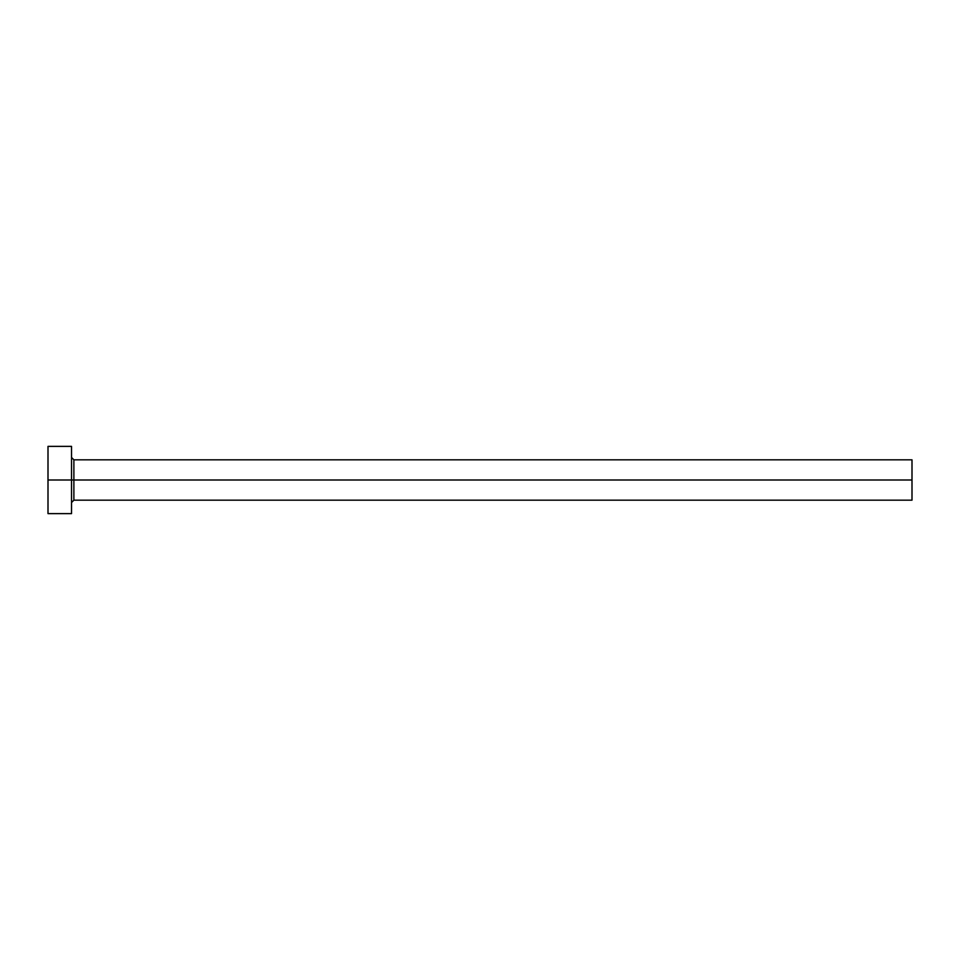 <?xml version="1.0" encoding="UTF-8"?>
<svg xmlns="http://www.w3.org/2000/svg" width="960" height="960" viewBox="0 0 960 960"><rect width="100%" height="100%" fill="white"/><g stroke="black" fill="none" stroke-linecap="round" stroke-linejoin="round"><path stroke-width="1.44" d="M48 513.624L48 446.376L48 480L912 480L912 500.172L912 480L73.884 480L73.884 459.828L73.884 480L48 480L48 513.624L71.532 513.624L71.532 446.376L71.532 513.624M71.532 502.524L73.884 500.172L73.884 480L73.884 500.172L912 500.172M912 480L912 459.828L912 480M912 459.828L73.884 459.828L71.532 457.476M48 446.376L71.532 446.376"/></g></svg>
